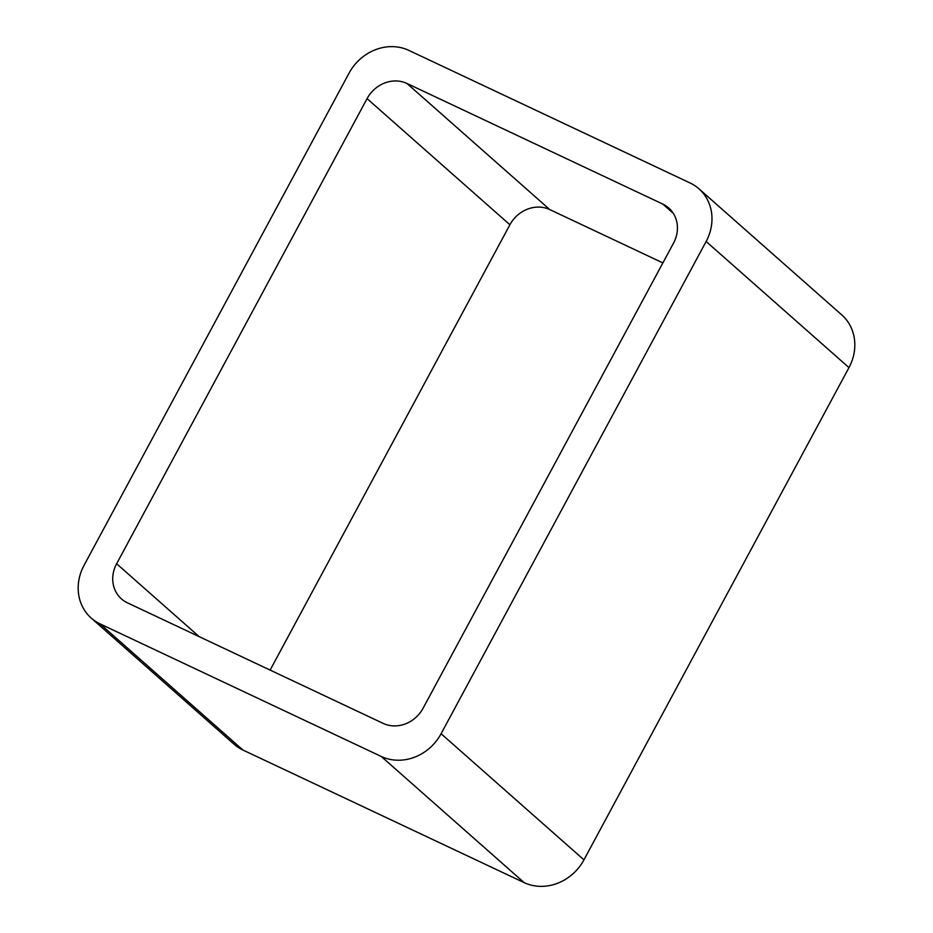 <?xml version="1.0" encoding="UTF-8"?>
<svg xmlns="http://www.w3.org/2000/svg" width="933" height="933" viewBox="0 0 933 933"><rect width="100%" height="100%" fill="white"/><g stroke="black" fill="none" stroke-linecap="round" stroke-linejoin="round"><path stroke-width="1.4" d="M583.941 859.853A46.452 41.647 -48.6 0 1 524.101 882.595L381.259 756.465L100.099 623.909A46.452 41.647 -48.6 0 1 91.236 618.089A46.452 41.647 -48.6 0 1 84.028 565.375L349.059 73.147A46.452 41.647 -48.6 0 1 408.899 50.405L690.058 182.961A46.452 41.647 -48.6 0 1 698.922 188.781L841.764 314.911A46.452 41.647 -48.6 0 1 848.972 367.625L583.941 859.853L441.099 733.723L706.129 241.495A46.452 41.647 -48.6 0 0 698.922 188.781M381.259 756.465A46.452 41.647 -48.6 0 0 441.099 733.723M524.101 882.595L242.942 750.039L100.099 623.909M91.236 618.089L234.078 744.219A46.452 41.647 -48.6 0 0 242.942 750.039M116.625 563.754L367.066 98.63A30.964 27.757 -48.6 0 1 406.963 83.469L662.815 204.094A30.964 27.757 -48.6 0 1 668.728 207.977A30.964 27.757 -48.6 0 1 673.533 243.116L423.092 708.24A30.964 27.757 -48.6 0 1 383.195 723.402L127.343 602.776A30.964 27.757 -48.6 0 1 121.43 598.893A30.964 27.757 -48.6 0 1 116.625 563.754L199.184 636.644M270.127 670.092L509.908 224.76L367.066 98.63M662.873 262.908L549.805 209.598A30.964 27.757 -48.6 0 0 509.908 224.76M848.972 367.625L706.129 241.495M549.805 209.598L406.963 83.469M673.311 213.354L662.815 204.094"/></g></svg>

